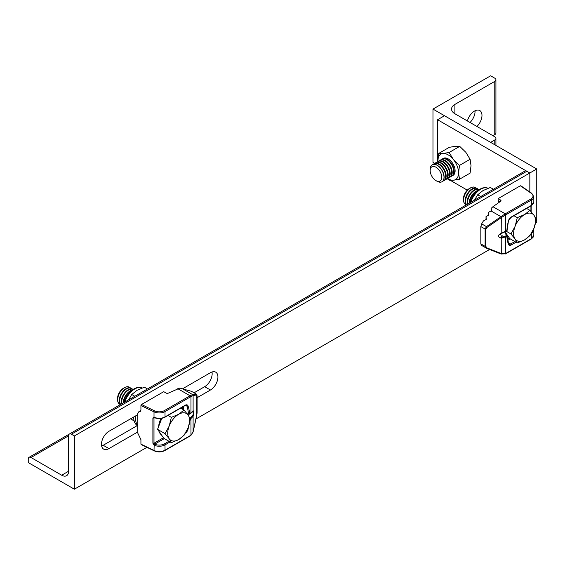 <?xml version="1.0" encoding="UTF-8"?>
<svg xmlns="http://www.w3.org/2000/svg" width="565" height="565" viewBox="0 0 565 565"><rect width="100%" height="100%" fill="white"/><g stroke="black" fill="none" stroke-linecap="round" stroke-linejoin="round"><path stroke-width="0.85" d="M211.995 371.989A10.601 6.116 -60 0 1 212.165 373.705A10.601 6.116 -60 0 1 204.671 386.686L194.092 392.788M182.453 388.861L210.434 372.702A10.601 6.116 -60 0 1 215.731 372.18A10.601 6.116 -60 0 1 217.928 377.032A10.601 6.116 -60 0 1 210.434 390.012L197.086 397.718M137.789 431.95L108.967 448.596A10.601 6.116 -60 0 1 103.663 449.118A10.601 6.116 -60 0 1 102.039 440.629A10.601 6.116 -60 0 1 108.967 431.286L137.789 414.646M529.829 191.98L529.829 172.989L526.834 171.259A3.913 2.26 -120 0 0 524.878 171.068L69.417 434.019A3.913 2.26 -120 0 0 68.605 435.813L68.605 471.231A9.782 5.65 60 0 1 66.578 475.709A9.782 5.65 60 0 1 61.691 475.222L31.019 457.516A3.913 2.26 -120 0 0 29.062 457.325A3.913 2.26 -120 0 0 28.25 459.112L28.25 462.573L74.375 489.205L74.375 435.947L529.829 172.989L529.829 191.98M74.375 489.205L146.921 447.318M196.02 418.969L489.615 249.469M74.375 435.947L71.374 434.217A3.913 2.26 -120 0 0 69.417 434.019M137.789 425.297L103.197 445.269A10.601 6.116 -60 0 1 101.636 445.983M437.585 161.717L437.585 119.731L444.507 115.74L536.75 168.999L536.75 222.25L535.613 222.914M467.304 190.144L450.234 180.292M437.585 119.731L529.829 172.989L536.75 168.999M443.306 158.391A9.782 5.65 60 0 0 442.875 158.687A9.782 5.65 60 0 1 443.32 158.384A9.782 5.65 60 0 1 450.842 161.011A9.782 5.65 60 0 1 455.115 170.863A9.782 5.65 60 0 1 453.088 175.341A9.782 5.65 60 0 1 452.622 175.56M447.289 178.653L449.118 180.164L453.384 180.242L459.5 179.239L470.101 173.123L471.026 165.665L470.101 159.281L465.835 152.296L459.719 146.377L455.461 146.3L449.345 147.303L438.744 153.419L437.826 161.555A14.676 8.475 60 0 1 437.818 160.877A14.676 8.475 60 0 1 443.009 153.489L438.744 153.419M459.5 165.404L453.384 159.485A14.676 8.475 60 0 1 458.575 172.855L459.5 165.404L470.101 159.281M447.614 178.498A14.676 8.475 60 0 0 453.384 180.242A14.676 8.475 60 0 0 458.575 172.855L459.5 179.239M449.118 152.494L443.009 153.489A14.676 8.475 60 0 1 453.384 159.485L449.118 152.494L459.719 146.377M453.102 175.334A9.782 5.65 60 0 1 452.636 175.553M476.952 126.482A10.601 6.116 120 0 0 479.784 110.556A10.601 6.116 120 0 0 474.487 111.079A10.601 6.116 120 0 0 467.41 120.974M470.031 122.485A10.601 6.116 120 0 0 475.038 110.782M432.974 109.08L490.625 75.795L494.778 78.189A3.913 2.26 180 0 1 495.922 79.792A3.913 2.26 180 0 1 494.778 81.388L454.882 104.419A11.413 6.589 0 0 0 451.541 109.08A11.413 6.589 0 0 0 454.882 113.742L494.778 136.772A3.913 2.26 180 0 1 495.922 138.376A3.913 2.26 180 0 1 494.778 139.972L490.625 142.366L432.974 109.08L432.974 162.339L434.753 163.363M495.922 79.792L495.922 133.05A3.913 2.26 180 0 1 494.778 134.647L492.934 135.713M430.163 170.566L430.163 169.288A9.782 5.65 60 0 1 431.095 165.828A9.782 5.65 60 0 1 432.19 164.811A9.782 5.65 60 0 1 441.293 169.373A9.782 5.65 60 0 1 443.073 180.736A9.782 5.65 60 0 1 441.978 181.753A9.782 5.65 60 0 1 437.084 181.266L435.975 180.631A8.214 4.739 60 0 1 430.163 170.566A8.214 4.739 60 0 1 430.947 167.664A8.214 4.739 60 0 1 438.878 169.79A8.214 4.739 60 0 1 441.004 180.179A8.214 4.739 60 0 1 435.975 180.631M432.253 164.768A9.782 5.65 60 0 1 432.317 164.733A9.782 5.65 60 0 1 440.672 168.285A9.782 5.65 60 0 1 443.2 180.659A9.782 5.65 60 0 1 442.105 181.683A9.782 5.65 60 0 1 442.042 181.718M433.157 164.394A9.782 5.65 60 0 1 433.878 163.836A9.782 5.65 60 0 1 442.226 167.388A9.782 5.65 60 0 1 444.761 179.762A9.782 5.65 60 0 1 443.659 180.779A9.782 5.65 60 0 1 442.819 181.125M434.111 163.709A9.782 5.65 60 0 1 434.337 163.567A9.782 5.65 60 0 1 442.692 167.12A9.782 5.65 60 0 1 445.22 179.493A9.782 5.65 60 0 1 444.125 180.518A9.782 5.65 60 0 1 443.885 180.638M435.177 163.229A9.782 5.65 60 0 1 435.898 162.671A9.782 5.65 60 0 1 444.245 166.223A9.782 5.65 60 0 1 446.781 178.597A9.782 5.65 60 0 1 445.679 179.614A9.782 5.65 60 0 1 444.839 179.96M436.131 162.543A9.782 5.65 60 0 1 436.357 162.402A9.782 5.65 60 0 1 444.704 165.955A9.782 5.65 60 0 1 447.24 178.328A9.782 5.65 60 0 1 446.138 179.352A9.782 5.65 60 0 1 445.905 179.472M437.197 162.063A9.782 5.65 60 0 1 437.91 161.505A9.782 5.65 60 0 1 446.265 165.058A9.782 5.65 60 0 1 448.794 177.431A9.782 5.65 60 0 1 447.699 178.448A9.782 5.65 60 0 1 446.859 178.794M438.15 161.378A9.782 5.65 60 0 1 438.376 161.237A9.782 5.65 60 0 1 446.724 164.789A9.782 5.65 60 0 1 449.26 177.163A9.782 5.65 60 0 1 448.158 178.187A9.782 5.65 60 0 1 447.925 178.307M439.217 160.898A9.782 5.65 60 0 1 439.93 160.34A9.782 5.65 60 0 1 448.278 163.892A9.782 5.65 60 0 1 450.814 176.266A9.782 5.65 60 0 1 449.712 177.283A9.782 5.65 60 0 1 448.871 177.629M440.163 160.213A9.782 5.65 60 0 1 440.389 160.072A9.782 5.65 60 0 1 448.744 163.624A9.782 5.65 60 0 1 451.273 175.998A9.782 5.65 60 0 1 450.178 177.022A9.782 5.65 60 0 1 449.938 177.142M441.23 159.733A9.782 5.65 60 0 1 441.95 159.175A9.782 5.65 60 0 1 450.298 162.727A9.782 5.65 60 0 1 452.833 175.101A9.782 5.65 60 0 1 451.732 176.118A9.782 5.65 60 0 1 450.891 176.464M442.183 159.048A9.782 5.65 60 0 1 442.409 158.906A9.782 5.65 60 0 1 450.757 162.459A9.782 5.65 60 0 1 453.292 174.832A9.782 5.65 60 0 1 452.191 175.856A9.782 5.65 60 0 1 451.958 175.976M516.014 242.215L511.17 245.012A4.075 2.352 -60 0 1 508.436 244.327A44.847 25.891 -60 0 1 506.869 236.431L501.699 238.133C497.341 237.039 497.341 235.315 501.699 232.971L506.869 230.591A44.847 25.891 -60 0 1 508.436 220.894A4.075 2.352 -60 0 1 511.17 217.052L531.432 205.349L531.432 200.024L505.809 214.82A7.338 4.238 120 0 0 505.484 215.018L501.508 217.469L500.964 216.678L491.056 210.964L491.493 210.738L491.204 208.323L491.204 210.879M491.056 210.964L488.612 212.263L488.612 215.209M488.612 212.263L488.895 215.053L486.013 216.593L486.013 219.538M486.013 216.593L486.303 219.382L483.421 220.922L481.655 223.867L486.451 226.629L504.87 214.043A8.15 4.711 -60 0 1 505.23 213.817L530.853 199.028A7.338 4.238 0 0 0 531.291 193.308L520.351 185.786L498.125 198.619L500.541 200.017A1.631 0.939 180 0 1 501.014 200.681A1.631 0.939 180 0 1 500.647 201.274L492.934 206.719L505.23 213.817A0.812 0.473 -120 0 1 505.809 214.82M486.451 248.197L485.109 246.361L485.109 229.051L480.829 226.579L480.829 243.889L481.436 245.344L486.493 248.226A0.812 0.388 111.6 0 1 486.451 248.197L486.091 248.035M480.829 226.579L481.655 223.867M499.594 202.016L498.457 201.366A1.631 0.939 -60 0 1 498.125 200.617L500.025 201.712M498.125 198.619L498.125 200.617M520.351 185.786L520.93 186.118M491.204 208.323L492.934 206.719M501.169 216.536L501.699 217.341L501.805 233.267L500.526 233.882L501.791 237.272L505.039 236.325L506.424 235.527L504.778 232.053M500.526 233.882L506.706 230.965A0.812 0.473 -120 0 0 506.869 230.591A0.812 0.431 -176.2 0 0 507.109 230.315L508.436 220.894M485.886 229.178A0.812 0.473 180 0 1 485.109 229.051L486.451 226.629L486.995 227.42L485.886 229.178L485.886 246.488L486.995 247.922A0.812 0.388 111.6 0 1 486.493 248.226L501.007 253.989A0.812 0.388 111.6 0 1 500.964 253.96L486.543 248.24M486.995 247.922L501.699 253.756A0.812 0.381 110.1 0 1 501.219 254.066A0.812 0.381 110.1 0 1 501.169 254.038L500.964 253.96M501.791 237.272L501.699 253.756L505.484 253.607A7.338 4.238 120 0 0 505.809 253.431L531.432 238.635L531.432 233.366M501.508 253.685A0.812 0.388 111.6 0 1 501.007 253.989L505.64 253.805A0.812 0.473 60 0 1 505.428 253.84M140.191 411.525L139.71 411.687L140.925 409.992L140.925 405.515L141.504 404.512L163.737 391.679L166.152 393.07A1.631 0.939 180 0 0 168.335 393.134L179.875 388.063L182.806 388.925L192.714 394.645L196.493 394.172L192.051 391.651M170.093 441.929L165.015 444.86L165.015 450.185L190.638 435.389A7.338 4.238 120 0 0 190.963 435.191L193.11 431.921L196.782 415.473L196.782 394.97A0.812 0.798 -98.2 0 0 196.338 394.123L191.549 391.354L182.806 388.925M154.598 417.521L153.991 417.938L153.991 443.235L154.676 444.175A7.338 4.238 0 0 0 164.443 443.864A0.812 0.473 -120 0 1 165.015 444.86A8.15 4.711 180 0 1 154.16 445.206L154.012 450.46L140.925 444.125L141.504 444.457L140.925 444.125L140.925 439.641L137.789 433.108L137.789 413.488L139.011 411.793L140.565 411.193M140.805 410.762L138.524 411.963L140.847 410.621M187.22 413.863L188.428 413.834A44.028 25.418 120 0 0 186.888 406.08L185.617 405.352M189.981 418.22L192.609 415.776C194.063 412.132 194.063 410.79 192.609 411.758M188.209 414.194L187.813 414.654M141.504 404.512L154.535 410.826A7.338 4.238 0 0 0 164.443 410.571L190.066 395.783A8.15 4.711 -60 0 1 190.426 395.585L192.714 394.645A0.812 0.798 -98.2 0 1 193.159 395.493L190.963 396.602A7.338 4.238 120 0 0 190.638 396.778L165.015 411.574L165.015 416.899L185.278 405.204A4.075 2.352 -60 0 1 188.011 405.889A44.847 25.891 -60 0 1 189.579 413.778L193.11 411.129A0.812 0.756 37.8 0 1 192.962 411.518L193.075 411.384M192.651 394.652A0.812 0.798 -105.1 0 1 193.11 395.507L193.11 411.129C194.198 410.338 194.198 412.062 193.11 416.292L190.32 419.195M154.598 444.139A0.812 0.374 -59.1 0 0 154.012 445.128L152.896 443.264L152.896 417.966L154.16 417.245A0.812 0.417 114.8 0 0 154.33 417.62C157.974 419.053 161.484 418.94 164.846 417.274A0.812 0.473 60 0 0 165.015 416.899A8.15 4.711 0 0 1 154.16 417.245M192.609 415.776A0.812 0.48 -163.3 0 1 193.11 416.292L193.075 432.055M154.16 445.206A0.812 0.417 -65.2 0 1 154.676 444.175L164.33 438.602M164.443 410.571A0.812 0.473 -120 0 1 165.015 411.574A8.15 4.711 180 0 1 154.012 411.85L154.012 417.182A0.812 0.473 110.3 0 0 154.252 417.591L154.252 417.591A0.812 0.473 110.3 0 0 154.294 417.599M463.491 199.925L463.491 198.647A8.214 4.739 120 0 1 469.296 188.583L470.405 187.947A9.782 5.65 120 0 0 463.491 199.925A9.782 5.65 120 0 0 465.518 204.41A9.782 5.65 120 0 0 465.574 204.438M476.133 188.081A9.782 5.65 120 0 0 475.412 187.524A9.782 5.65 120 0 0 470.525 188.011A9.782 5.65 120 0 0 463.604 199.996A9.782 5.65 120 0 0 465.631 204.474A9.782 5.65 120 0 0 466.436 204.805A9.782 5.65 120 0 1 465.157 200.893A9.782 5.65 120 0 1 472.079 188.908A9.782 5.65 120 0 1 476.973 188.428L477.418 188.682A9.782 5.65 120 0 0 472.524 189.169A9.782 5.65 120 0 0 465.609 201.154A9.782 5.65 120 0 0 466.605 204.707M478.979 189.586L479.092 189.649A9.782 5.65 120 0 0 478.979 189.586A9.782 5.65 120 0 0 474.084 190.066A9.782 5.65 120 0 0 467.163 202.051A9.782 5.65 120 0 0 467.467 204.212M478.138 189.24A9.782 5.65 120 0 0 477.418 188.682M479.071 189.663A9.782 5.65 120 0 0 474.529 190.327A9.782 5.65 120 0 0 467.615 202.305A9.782 5.65 120 0 0 467.792 204.022M478.011 190.426A9.782 5.65 120 0 0 476.09 191.224A9.782 5.65 120 0 0 469.169 203.209A9.782 5.65 120 0 0 469.169 203.231M477.107 191.182A9.782 5.65 120 0 0 476.535 191.486A9.782 5.65 120 0 0 469.635 202.962M507.321 235.118A15.488 8.941 -60 0 1 505.025 231.925M517.286 242.95L524.588 239.864L529.935 235.647L534.073 228.062L536.256 219.347L534.073 215.413L529.935 210.35L524.588 214.566A15.488 8.941 -60 0 1 534.073 215.413A15.488 8.941 -60 0 1 534.073 228.062A15.488 8.941 -60 0 1 524.588 239.864A15.488 8.941 -60 0 1 515.096 239.016L517.286 242.95L509.785 238.621L505.068 231.904M524.588 214.566A15.488 8.941 120 0 0 515.096 226.367L510.958 233.952L515.096 239.016A15.488 8.941 -60 0 1 515.096 226.367L517.286 217.652L524.588 214.566M526.594 208.421L529.935 210.35M513.945 215.724L517.286 217.652M506.247 231.226L510.958 233.952M475.356 187.495A9.782 5.65 120 0 0 475.299 187.46A9.782 5.65 120 0 0 470.405 187.947L469.296 188.583M117.569 399.639L117.569 398.36A8.214 4.739 120 0 1 123.375 388.303L124.491 387.661A9.782 5.65 120 0 0 117.569 399.639A9.782 5.65 120 0 0 119.596 404.123A9.782 5.65 120 0 0 119.653 404.152M130.211 387.795A9.782 5.65 120 0 0 129.498 387.244A9.782 5.65 120 0 0 124.604 387.724A9.782 5.65 120 0 0 117.682 399.709A9.782 5.65 120 0 0 119.709 404.187A9.782 5.65 120 0 0 120.522 404.519A9.782 5.65 120 0 1 119.243 400.606A9.782 5.65 120 0 1 126.157 388.621A9.782 5.65 120 0 1 131.052 388.141L131.504 388.395A9.782 5.65 120 0 0 126.609 388.882A9.782 5.65 120 0 0 119.688 400.868A9.782 5.65 120 0 0 120.691 404.42M133.058 389.299L133.178 389.363A9.782 5.65 120 0 0 133.058 389.299A9.782 5.65 120 0 0 128.163 389.779A9.782 5.65 120 0 0 121.249 401.764A9.782 5.65 120 0 0 121.546 403.926M132.217 388.953A9.782 5.65 120 0 0 131.504 388.395M133.149 389.377A9.782 5.65 120 0 0 128.615 390.041A9.782 5.65 120 0 0 121.694 402.026A9.782 5.65 120 0 0 121.878 403.735M132.097 390.14A9.782 5.65 120 0 0 130.169 390.938A9.782 5.65 120 0 0 123.255 402.923A9.782 5.65 120 0 0 123.255 402.944M131.193 390.895A9.782 5.65 120 0 0 130.621 391.199A9.782 5.65 120 0 0 123.714 402.675M161.406 434.831A15.488 8.941 -60 0 1 159.062 431.498M158.61 426.596A15.488 8.941 -60 0 1 161.032 418.503M171.364 442.663L178.667 439.577L184.013 435.361L188.152 427.776L190.334 419.061L188.152 415.127L184.013 410.063L178.667 414.279A15.488 8.941 -60 0 1 188.152 415.127A15.488 8.941 -60 0 1 188.152 427.776A15.488 8.941 -60 0 1 178.667 439.577A15.488 8.941 -60 0 1 169.182 438.73L171.364 442.663L163.864 438.334L157.543 429.336L161.795 418.375M178.667 414.279A15.488 8.941 120 0 0 169.182 426.081L165.037 433.666L169.182 438.73A15.488 8.941 -60 0 1 169.182 426.081L171.364 417.366L178.667 414.279M180.673 408.135L184.013 410.063M168.024 415.437L171.364 417.366M157.543 429.336L165.037 433.666M129.442 387.209A9.782 5.65 120 0 0 129.378 387.173A9.782 5.65 120 0 0 124.491 387.661L123.375 388.303M474.487 200.158L477.672 194.784L480.737 196.549M477.672 194.784L483.019 190.567L490.321 187.481L493.386 189.247M130.776 418.693L134.244 421.229M128.566 399.872L131.751 394.497L134.816 396.263M131.751 394.497L137.097 390.281L144.4 387.195L147.465 388.96M133.644 417.041A19.57 11.3 120 0 0 137.267 425.6M135.593 415.911A19.57 11.3 120 0 0 137.691 425.353M210.434 390.012L204.671 386.686M71.374 434.217L526.834 171.259M61.691 475.222L68.605 471.231M31.019 457.516L68.605 435.813M108.967 448.596L103.197 445.269M494.778 134.647L494.778 81.388M454.882 113.742L454.882 104.419M494.778 144.76L494.778 139.972M504.87 214.043A0.812 0.438 -123 0 1 505.484 215.018L505.484 231.389A0.812 0.473 60 0 1 505.315 231.763M480.829 243.889L485.109 246.361A0.812 0.473 180 0 0 485.886 246.488M501.508 217.469L486.995 227.42M500.541 201.352L500.541 200.017M505.039 236.325A0.812 0.473 -120 0 1 505.484 237.236L505.484 253.607A0.812 0.501 63.2 0 1 505.272 254.003M508.288 242.682L510.591 244.009L514.856 241.552M510.244 238.889L507.702 240.358M507.476 239.157L509.39 238.049M530.923 211.472L530.923 205.921M508.408 243.466A0.812 0.593 160.6 0 1 508.627 243.72L508.959 244.172A3.263 1.886 120 0 0 510.591 244.009A0.812 0.473 60 0 1 511.17 245.012M511.17 217.052A0.812 0.473 -120 0 1 511 217.426L531.262 205.724A0.812 0.473 60 0 0 531.432 205.349A8.15 4.711 0 0 0 533.819 202.023L533.819 196.698A8.15 4.711 180 0 1 531.432 200.024A0.812 0.473 -120 0 0 530.853 199.028M533.678 229.03L533.819 229.983A8.15 4.711 180 0 1 531.481 233.281M505.809 253.431A0.812 0.473 60 0 1 505.64 253.805L531.262 239.009A0.812 0.473 60 0 0 531.432 238.635A8.15 4.711 0 0 0 533.819 235.308L533.819 229.983M531.912 193.675A0.812 0.509 124.5 0 0 531.291 193.308M506.869 236.431A0.812 0.473 -120 0 0 506.424 235.527L506.869 235.718A0.812 0.509 175.9 0 1 506.869 236.431M506.424 230.979A0.812 0.473 -120 0 0 506.706 230.965A0.812 0.812 0 0 0 507.109 230.315M508.535 220.541L511 217.426M504.997 231.94L505.52 233.882L506.812 235.471A0.812 0.812 0 0 1 507.109 236.043L508.627 243.72A0.812 0.593 160.6 0 1 508.436 244.327M188.689 426.278A44.847 25.891 -60 0 1 188.011 429.322A4.075 2.352 -60 0 1 185.574 432.974M190.638 435.389A0.812 0.473 60 0 1 190.469 435.763L190.829 435.544A0.812 0.438 57 0 0 190.963 435.191L190.963 418.82A0.812 0.473 -120 0 0 190.518 417.909M196.782 394.97L193.159 395.493M190.638 396.778A0.812 0.473 -120 0 0 190.066 395.783L177.763 388.678M154.535 410.826A0.812 0.431 -64.2 0 0 154.012 411.85L140.925 405.515M188.202 414.202L188.745 414.223A0.812 0.572 108.3 0 1 188.428 413.834A0.812 0.509 -4.1 0 0 189.579 413.778A0.812 0.473 60 0 1 189.409 414.152L190.793 413.354A0.812 0.473 60 0 0 190.963 412.98L190.963 396.602A0.812 0.501 -116.8 0 0 190.426 395.585M164.443 443.864L168.942 441.265M154.45 417.676L153.991 417.938A0.812 0.473 0 0 1 152.896 417.966M152.896 443.264A0.812 0.473 0 0 0 153.991 443.235L163.469 437.762M182.453 409.159A43.215 24.952 120 0 0 182.142 407.287M183.187 406.687A44.028 25.418 -60 0 1 183.696 409.879M188.011 405.889A0.812 0.593 -19.4 0 1 186.888 406.08A3.263 1.886 120 0 0 186.337 405.373L185.108 405.571A0.812 0.473 -120 0 0 185.278 405.204M141.109 444.507L154.181 450.835A0.812 0.431 115.8 0 1 154.012 450.46A8.15 4.711 0 0 0 165.015 450.185A0.812 0.473 60 0 1 164.846 450.559L190.469 435.763M197.065 413.241A0.812 0.473 0 0 0 197.086 413.121L193.11 431.985L190.829 435.544A0.812 0.438 57 0 1 190.61 435.58M197.065 395.931A0.812 0.473 0 0 0 197.086 395.818L197.086 413.121A0.812 0.473 0 0 0 197.065 413.008M196.472 394.165L197.086 395.818A0.812 0.473 0 0 0 197.058 395.691M189.409 414.152A0.812 0.473 60 0 1 189.127 414.166A0.812 0.572 108.3 0 1 188.745 414.223A0.812 0.812 0 0 0 189.409 414.152M187.509 429.308L188.011 429.322M469.96 202.771L472.305 197.178L475.031 193.301L479.897 189.155L482.771 187.926L485.158 187.601L488.054 188.251A15.488 8.941 120 0 0 470.772 202.305M124.046 402.485L126.391 396.891L129.11 393.014L133.976 388.868L136.857 387.639L139.237 387.315L142.14 387.964A15.488 8.941 120 0 0 124.851 402.019M29.062 457.325L69.382 434.04M495.922 145.424L495.922 138.376M443.659 180.779L444.125 180.518M445.679 179.614L446.138 179.352M447.699 178.448L448.158 178.187M449.712 177.283L450.178 177.022M451.732 176.118L452.191 175.856M441.95 159.175L442.409 158.906M439.93 160.34L440.389 160.072M437.91 161.505L438.376 161.237M435.898 162.671L436.357 162.402M433.878 163.836L434.337 163.567M520.782 185.758L531.75 193.301L533.819 196.698M531.262 239.009L533.819 235.308M531.262 205.724L533.819 202.023M531.164 205.78L531.164 211.748M502.398 235.831L501.014 238.628M154.181 450.835C157.847 452.346 161.406 452.254 164.846 450.559M190.793 413.354L192.962 411.518M185.108 405.571L164.846 417.274"/></g></svg>

